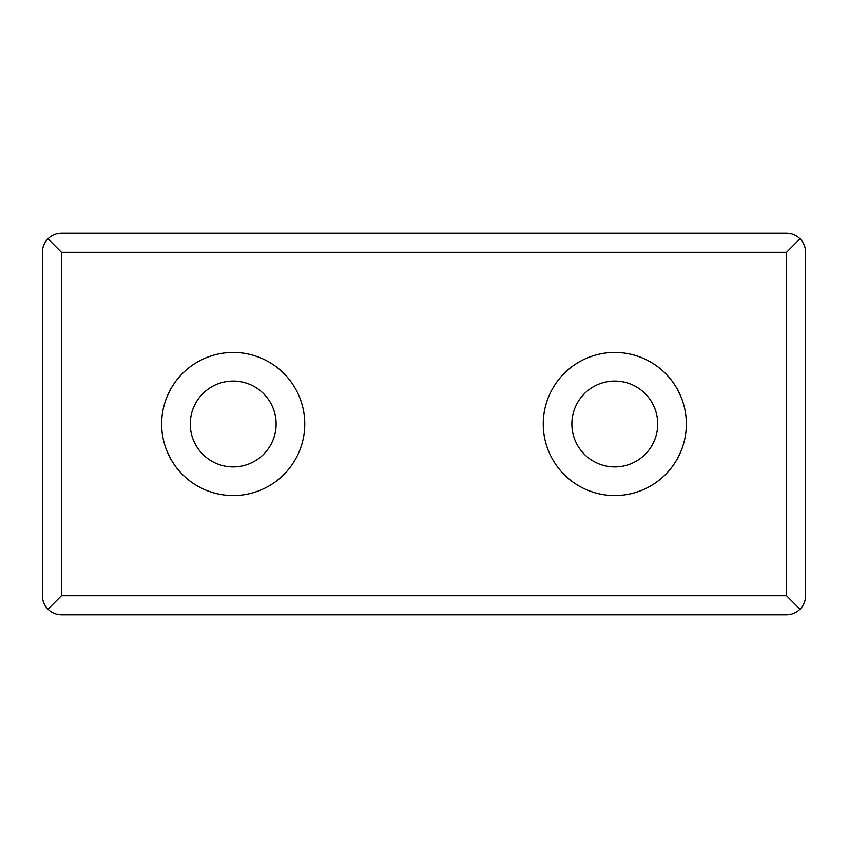 <?xml version="1.0" encoding="UTF-8"?>
<svg xmlns="http://www.w3.org/2000/svg" width="848" height="848" viewBox="0 0 848 848"><rect width="100%" height="100%" fill="white"/><g stroke="black" fill="none" stroke-linecap="round" stroke-linejoin="round"><path stroke-width="1.27" d="M233.2 381.07A42.93 42.93 0 0 1 270.374 445.465A42.93 42.93 0 0 1 196.026 445.465A42.93 42.93 0 0 1 233.2 381.07M233.2 352.45A71.55 71.55 0 0 1 295.168 459.775A71.55 71.55 0 0 1 171.232 459.775A71.55 71.55 0 0 1 233.2 352.45M614.8 352.45A71.55 71.55 0 0 1 676.768 459.775A71.55 71.55 0 0 1 552.832 459.775A71.55 71.55 0 0 1 614.8 352.45M42.4 252.28C42.485 247.044 44.35 242.549 47.986 238.786C51.749 235.15 56.244 233.285 61.48 233.2L786.52 233.2C791.756 233.285 796.251 235.15 800.014 238.786C803.65 242.549 805.515 247.044 805.6 252.28L805.6 595.72C805.515 600.956 803.65 605.451 800.014 609.214L786.52 595.72L61.48 595.72L47.986 609.214C44.35 605.451 42.485 600.956 42.4 595.72L42.4 252.28M800.014 238.786L786.52 252.28L61.48 252.28L47.986 238.786M800.014 609.214C796.251 612.85 791.756 614.715 786.52 614.8L61.48 614.8C56.244 614.715 51.749 612.85 47.986 609.214M614.8 381.07A42.93 42.93 0 0 1 651.974 445.465A42.93 42.93 0 0 1 577.626 445.465A42.93 42.93 0 0 1 614.8 381.07M61.48 252.28L61.48 595.72M786.52 252.28L786.52 595.72"/></g></svg>

